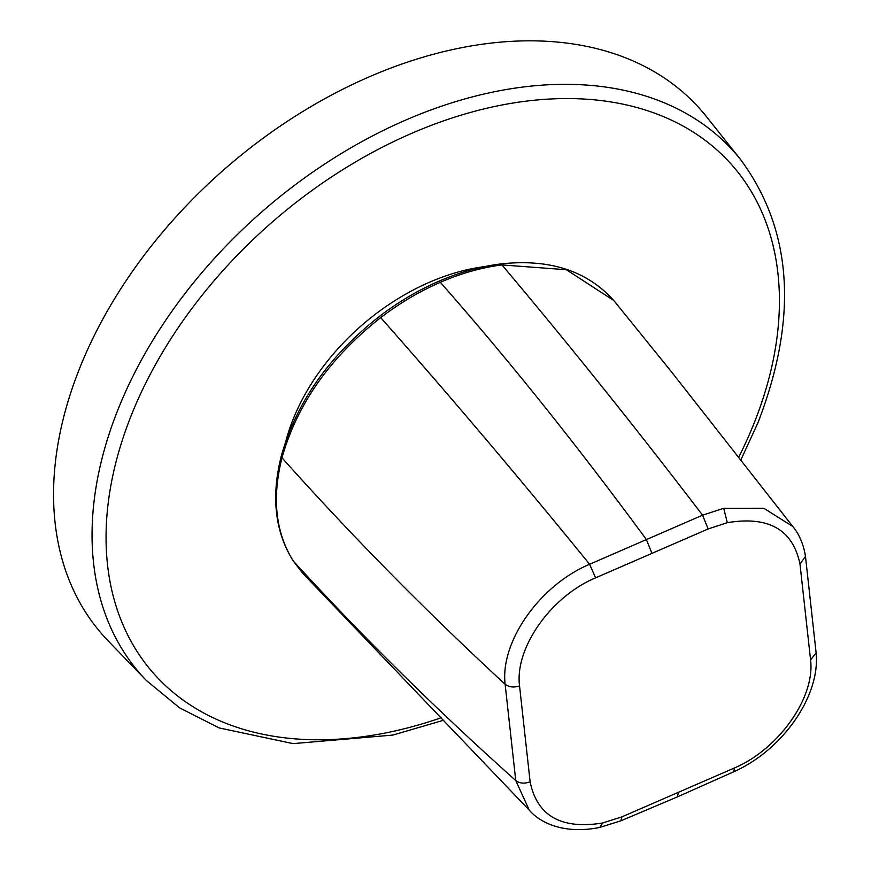 <?xml version="1.0" encoding="UTF-8"?>
<svg xmlns="http://www.w3.org/2000/svg" width="871" height="871" viewBox="0 0 871 871"><rect width="100%" height="100%" fill="white"/><g stroke="black" fill="none" stroke-linecap="round" stroke-linejoin="round"><path stroke-width="1.31" d="M792.795 526.487L671.889 372.353L613.761 300.484L566.379 269.738L501.957 264.926C481.685 267.495 461.151 273.287 440.334 282.302C419.528 291.382 399.647 303.141 380.692 317.61C329.978 357.546 297.076 404.275 281.986 457.808C271.785 498.332 275.584 532.78 293.385 561.142L302.629 573.183L292.885 560.358M302.629 573.183L529.296 810.182L515.752 780.525L505.126 684.258C500.041 641.753 539.672 585.258 589.613 564.266L702.57 515.186L723.714 508.305L763.736 508.239L792.795 526.498M530.123 781.777L519.541 685.869C514.598 648.046 550.875 596.504 595.59 577.854L708.134 528.958L727.318 522.687C768.581 515.795 792.795 529.568 799.981 564.016L810.574 659.924C815.212 697.421 778.935 748.951 734.514 767.939L621.97 816.835L602.678 822.975C561.251 829.671 537.069 815.931 530.123 781.777C524.473 783.911 519.682 783.486 515.752 780.525C436.796 710.028 362.674 636.908 293.385 561.142L293.113 560.782C274.92 531.604 270.99 496.633 281.322 455.871C296.39 402.456 329.086 355.967 379.408 316.391C398.21 302.041 417.949 290.359 438.625 281.344C459.344 272.373 479.845 266.591 500.117 264.011L501.957 264.926C568.774 344.187 635.645 427.607 702.57 515.186L708.134 528.958M484.418 266.635A187.537 126.937 138.8 0 0 293.331 418.744A187.537 126.937 138.8 0 0 286.036 440.443M740.633 460.421L757.944 422.783C798.467 317.817 792.675 230.086 740.6 159.567L706.381 116.572A397.938 269.357 138.8 0 0 382.707 71.226A397.938 269.357 138.8 0 0 80.361 366.495A397.938 269.357 138.8 0 0 108.113 640.816L146.252 680.382L179.578 707.873L219.22 727.949L293.091 743.627L392.745 735.091L443.6 720.241M519.541 685.869C513.857 687.763 509.056 687.219 505.126 684.258C425.865 611.072 351.481 535.6 281.986 457.808L281.322 455.871M595.59 577.854L589.613 564.266C519.519 478.059 449.882 395.837 380.692 317.61L379.408 316.391M651.922 553.194L646.326 539.465C576.907 445.092 508.239 359.364 440.334 282.302L438.625 281.344M529.198 810.074C540.51 823.367 564.789 834.44 599.716 827.45L602.678 822.975M599.716 827.45L620.805 820.852L621.97 816.835M620.805 820.852L677.344 796.921L678.367 792.806M677.344 796.921L733.72 771.782L734.514 767.939M733.72 771.782C781.962 750.486 820.493 696.495 816.127 652.912L810.574 659.924M816.127 652.912L805.468 556.34L799.981 564.016M723.714 508.305L727.318 522.687M738.499 457.667A385.015 260.603 138.8 0 0 753.491 424.689A385.015 260.603 138.8 0 0 530.831 100.601A385.015 260.603 138.8 0 0 109.104 496.35A385.015 260.603 138.8 0 0 441.194 717.748M740.6 159.567A395.325 267.593 138.8 0 0 419.049 114.526A395.325 267.593 138.8 0 0 118.674 407.868A395.325 267.593 138.8 0 0 146.252 680.382M613.761 300.484C586.967 270.62 549.089 258.469 500.117 264.011M805.468 556.34L804.967 553.303C802.692 542.328 798.598 533.346 792.686 526.356"/></g></svg>
